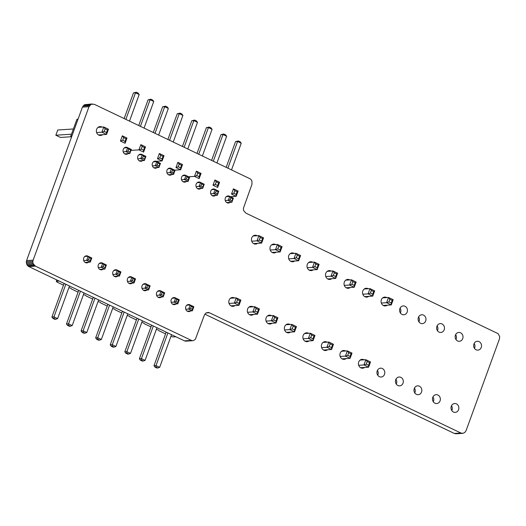 <?xml version="1.0" encoding="UTF-8"?>
<svg xmlns="http://www.w3.org/2000/svg" width="526" height="526" viewBox="0 0 526 526"><rect width="100%" height="100%" fill="white"/><g stroke="black" fill="none" stroke-linecap="round" stroke-linejoin="round"><path stroke-width="0.79" d="M56.788 279.931L56.289 281.292L59.234 281.101M175.881 336.758L172.936 336.956L170.93 336.39M165.565 333.878L158.99 330.742L158.359 329.993L156.353 329.434M150.982 326.922L144.413 323.786L143.776 323.036L141.77 322.471M136.405 319.966L129.83 316.83L129.192 316.08L127.187 315.515M121.822 313.009L115.253 309.873L114.615 309.124L112.61 308.558M107.238 306.047L100.67 302.917L100.032 302.167L98.027 301.602M92.661 299.09L86.086 295.954L85.455 295.204L83.45 294.645M78.078 292.134L71.51 288.998L70.872 288.248L68.867 287.683M63.501 285.177L56.926 282.041L56.289 281.292M167.906 332.958L156.025 365.59L153.973 365.728L166.078 332.458L166.768 332.412M153.322 325.995L141.441 358.633L139.39 358.765L151.501 325.502L152.185 325.456M138.739 319.039L126.865 351.677L124.813 351.809L136.918 318.539L137.602 318.5M124.162 312.082L112.281 344.721L110.23 344.852L122.341 311.583L123.025 311.537M65.835 284.25L53.961 316.889L51.91 317.02L64.014 283.751L64.698 283.711M80.419 291.207L68.538 323.845L66.486 323.977L78.598 290.714L79.281 290.668M95.002 298.17L83.121 330.801L81.07 330.939L93.181 297.67L93.865 297.624M109.579 305.126L97.704 337.758L95.647 337.896L107.758 304.626L108.441 304.58M185.777 309.255L188.722 309.058L190.208 304.975L186.809 305.198M187.203 311.136L192.365 310.8L193.851 306.717L190.208 304.975L191.26 306.402L193.081 307.269L193.851 306.717M171.193 302.292L174.139 302.102L175.625 298.018L172.232 298.242M172.62 304.179L177.788 303.844L179.274 299.761L175.625 298.018L176.677 299.439L178.505 300.313L179.274 299.761M158.037 297.223L163.205 296.881L164.691 292.798L161.048 291.062L157.649 291.286M156.61 295.336L159.562 295.145L161.048 291.062L162.1 292.482L163.921 293.35L164.691 292.798M143.46 290.267L148.621 289.925L150.107 285.842L146.465 284.106L143.072 284.329M142.033 288.38L144.979 288.189L146.465 284.106L147.517 285.526L149.338 286.394L150.107 285.842M83.706 260.548L86.659 260.357L88.144 256.274L84.745 256.497M85.133 262.435L90.301 262.093L91.787 258.01L88.144 256.274L89.196 257.694L91.018 258.562L91.787 258.01M99.716 269.391L104.884 269.056L106.37 264.972L102.721 263.23L99.329 263.454M98.29 267.504L101.235 267.313L102.721 263.23L103.773 264.65L105.601 265.525L106.37 264.972M112.873 274.467L115.819 274.27L117.305 270.186L113.905 270.41M114.3 276.347L119.461 276.012L120.947 271.929L117.305 270.186L118.357 271.613L120.178 272.481L120.947 271.929M127.45 281.423L130.395 281.226L131.881 277.149L128.489 277.366M128.877 283.304L134.045 282.968L135.53 278.885L131.881 277.149L132.94 278.57L134.761 279.438L135.53 278.885M153.973 365.728L155.025 367.148L156.051 367.082L156.025 365.59L159.667 367.332L171.548 334.694M139.39 358.765L140.442 360.192L141.468 360.126L141.441 358.633L145.091 360.376L156.965 327.737M124.813 351.809L125.865 353.235L126.891 353.163L126.865 351.677L130.507 353.413L142.388 320.781M110.23 344.852L111.282 346.272L112.308 346.207L112.281 344.721L115.93 346.456L127.805 313.825M51.91 317.02L52.962 318.44L53.987 318.375L53.961 316.889L57.604 318.625L69.485 285.993M66.486 323.977L67.538 325.403L68.564 325.331L68.538 323.845L72.187 325.587L84.061 292.949M81.07 330.939L82.122 332.36L83.147 332.294L83.121 330.801L86.764 332.544L98.645 299.905M95.647 337.896L96.705 339.316L97.731 339.25L97.704 337.758L101.347 339.5L113.228 306.862M190.517 308.44L192.338 309.308L192.365 310.8L188.722 309.058L190.517 308.44L191.26 306.402M192.338 309.308L193.081 307.269M175.934 301.483L177.762 302.351L177.788 303.844L174.139 302.102L175.934 301.483L176.677 299.439M177.762 302.351L178.505 300.313M162.1 292.482L161.357 294.527L159.562 295.145L163.205 296.881L163.921 293.35M147.517 285.526L146.774 287.564L144.979 288.189L148.621 289.925L149.338 286.394M88.453 259.739L90.275 260.607L90.301 262.093L86.659 260.357L88.453 259.739L89.196 257.694M90.275 260.607L91.018 258.562M103.773 264.65L103.03 266.695L101.235 267.313L104.884 269.056L105.601 265.525M117.614 273.651L119.435 274.519L119.461 276.012L115.819 274.27L117.614 273.651L118.357 271.613M119.435 274.519L120.178 272.481M132.197 280.608L134.018 281.476L134.045 282.968L130.395 281.226L132.197 280.608L132.94 278.57M134.018 281.476L134.761 279.438M155.025 367.148L156.847 368.016L157.872 367.95L156.051 367.082M159.667 367.332L157.872 367.95M140.442 360.192L142.27 361.06L143.296 360.994L141.468 360.126M145.091 360.376L143.296 360.994M126.891 353.163L128.712 354.037L130.507 353.413M125.865 353.235L127.686 354.103L128.712 354.037M112.308 346.207L114.129 347.075L115.93 346.456M111.282 346.272L113.103 347.147L114.129 347.075M52.962 318.44L54.783 319.315L55.809 319.249L53.987 318.375M57.604 318.625L55.809 319.249M68.564 325.331L70.392 326.205L72.187 325.587M67.538 325.403L69.366 326.271L70.392 326.205M82.122 332.36L83.943 333.228L84.969 333.162L83.147 332.294M86.764 332.544L84.969 333.162M97.731 339.25L99.552 340.118L101.347 339.5M96.705 339.316L98.526 340.184L99.552 340.118M161.357 294.527L163.178 295.395M146.774 287.564L148.595 288.439M103.03 266.695L104.858 267.563M124.267 147.911L127.66 147.694L126.174 151.771L129.823 153.513L130.54 149.982L131.309 149.43L129.823 153.513L124.655 153.848M130.54 149.982L128.712 149.114L127.976 151.153L123.229 151.968M138.851 154.874L142.244 154.651L140.758 158.734L144.4 160.469L145.117 156.939L145.886 156.386L144.4 160.469L139.239 160.811M145.117 156.939L143.296 156.071L142.553 158.109L137.812 158.924M153.428 161.83L156.827 161.607L155.341 165.69L152.389 165.881M159.7 163.902L157.879 163.027L157.136 165.072L155.341 165.69L158.983 167.426L159.7 163.902L160.469 163.349L158.983 167.426L153.816 167.768M168.011 168.787L171.404 168.563L169.918 172.646L166.972 172.837M174.277 170.858L172.456 169.983L171.713 172.028L169.918 172.646L173.567 174.389L173.534 172.896L174.277 170.858L175.053 170.306L173.567 174.389L168.399 174.724M226.331 196.619L229.73 196.395L228.245 200.478L231.887 202.214L232.604 198.69L233.373 198.138L231.887 202.214L226.719 202.556M232.604 198.69L230.782 197.815L230.04 199.86L225.292 200.669M211.754 189.662L215.147 189.439L213.661 193.522L210.716 193.713M218.02 191.727L216.199 190.859L215.456 192.897L213.661 193.522L217.304 195.258L218.02 191.727L218.79 191.175L217.304 195.258L212.142 195.6M197.171 182.7L200.564 182.483L199.078 186.559L202.727 188.301L203.444 184.771L204.213 184.218L202.727 188.301L197.559 188.637M203.444 184.771L201.616 183.903L200.873 185.941L196.132 186.756M182.588 175.743L185.987 175.52L184.501 179.603L188.144 181.345L188.117 179.853L188.86 177.814L189.63 177.262L188.144 181.345L182.982 181.68M188.86 177.814L187.039 176.946L186.296 178.985L181.549 179.8M124.149 118.541L133.472 92.918L135.524 92.786L125.859 119.356M139.173 94.522L138.121 93.102L136.293 92.234L135.524 92.786L139.173 94.522L129.501 121.092M138.732 125.497L148.056 99.874L150.107 99.743L140.435 126.312M153.75 101.485L152.698 100.058L150.877 99.19L150.107 99.743L153.75 101.485L144.085 128.048M153.309 132.453L162.633 106.837L164.691 106.699L168.333 108.441L158.661 135.004M168.333 108.441L167.281 107.015L165.46 106.147L164.691 106.699L155.019 133.269M167.893 139.41L177.216 113.794L179.267 113.655L182.916 115.398L173.245 141.967M182.916 115.398L181.858 113.978L180.037 113.103L179.267 113.655L169.596 140.225M226.213 167.242L235.536 141.625L237.594 141.487L227.922 168.057M241.237 143.23L240.185 141.81L238.363 140.935L237.594 141.487L241.237 143.23L231.565 169.799M211.636 160.285L220.959 134.663L223.011 134.531L226.653 136.273L216.988 162.836M226.653 136.273L225.601 134.847L223.78 133.979L223.011 134.531L213.339 161.101M197.053 153.329L206.376 127.706L208.427 127.575L198.762 154.144M212.077 129.311L211.025 127.89L209.197 127.022L208.427 127.575L212.077 129.311L202.405 155.88M182.469 146.366L191.799 120.75L193.851 120.618L197.493 122.354L187.821 148.924M197.493 122.354L196.441 120.934L194.62 120.066L193.851 120.618L184.179 147.181M131.309 149.43L127.66 147.694L128.712 149.114M145.886 156.386L142.244 154.651L143.296 156.071M160.469 163.349L156.827 161.607L157.879 163.027M175.053 170.306L171.404 168.563L172.456 169.983M233.373 198.138L229.73 196.395L230.782 197.815M218.79 191.175L215.147 189.439L216.199 190.859M204.213 184.218L200.564 182.483L201.616 183.903M189.63 177.262L185.987 175.52L187.039 176.946M133.472 92.918L136.293 92.234M148.056 99.874L150.877 99.19M162.633 106.837L165.46 106.147M177.216 113.794L180.037 113.103M235.536 141.625L238.363 140.935M220.959 134.663L223.78 133.979M206.376 127.706L209.197 127.022M191.799 120.75L194.62 120.066M129.797 152.027L127.976 151.153M144.374 158.983L142.553 158.109M158.957 165.94L157.136 165.072M173.534 172.896L171.713 172.028M231.861 200.728L230.04 199.86M217.277 193.772L215.456 192.897M202.701 186.815L200.873 185.941M188.117 179.853L186.296 178.985M393.172 299.702L392.186 300.412L391.239 303.022L391.272 304.929L386.603 302.7L388.504 297.479L393.172 299.702L391.272 304.929L383.237 305.455M391.239 303.022L388.905 301.911L386.603 302.7L381.33 303.048M392.186 300.412L389.851 299.301L388.504 297.479L382.737 297.854M364.715 296.618L372.75 296.092L374.657 290.865L369.988 288.642L368.088 293.87L362.808 294.212M374.657 290.865L373.67 291.575L371.336 290.464L369.988 288.642L364.222 289.017M373.67 291.575L372.717 294.185L372.75 296.092L368.088 293.87L370.383 293.074L371.336 290.464M319.104 264.361L318.118 265.065L317.165 267.681L317.198 269.582L312.536 267.359L314.436 262.132L319.104 264.361L317.198 269.582L309.163 270.108M317.165 267.681L314.831 266.564L312.536 267.359L307.256 267.701M318.118 265.065L315.784 263.953L314.436 262.132L308.67 262.513M346.2 287.781L354.235 287.255L356.135 282.035L351.473 279.806L349.566 285.033L344.293 285.375M356.135 282.035L355.155 282.738L352.821 281.627L351.473 279.806L345.7 280.18M355.155 282.738L354.202 285.348L354.235 287.255L349.566 285.033L351.868 284.237L352.821 281.627M337.62 273.198L336.633 273.901L335.687 276.512L335.719 278.418L331.051 276.196L332.951 270.969L337.62 273.198L335.719 278.418L327.685 278.944M335.687 276.512L333.352 275.4L331.051 276.196L325.778 276.538M336.633 273.901L334.299 272.79L332.951 270.969L327.185 271.344M272.133 252.441L280.167 251.915L282.067 246.687L277.399 244.458L275.499 249.686L270.226 250.028M282.067 246.687L281.081 247.391L278.747 246.28L277.399 244.458L271.633 244.84M281.081 247.391L280.128 250.008L280.167 251.915L275.499 249.686L277.8 248.89L278.747 246.28M300.583 255.524L299.596 256.228L298.65 258.845L298.683 260.745L294.014 258.522L295.921 253.295L300.583 255.524L298.683 260.745L290.648 261.271M298.65 258.845L296.316 257.727L294.014 258.522L288.741 258.864M299.596 256.228L297.269 255.117L295.921 253.295L290.148 253.677M263.552 237.851L262.566 238.554L261.613 241.171L261.646 243.078L256.984 240.849L258.884 235.622L263.552 237.851L261.646 243.078L253.611 243.604M261.613 241.171L259.279 240.053L256.984 240.849L251.704 241.197M262.566 238.554L260.232 237.443L258.884 235.622L253.118 236.003M389.851 299.301L388.905 301.911M372.717 294.185L370.383 293.074M315.784 263.953L314.831 266.564M354.202 285.348L351.868 284.237M334.299 272.79L333.352 275.4M280.128 250.008L277.8 248.89M297.269 255.117L296.316 257.727M260.232 237.443L259.279 240.053M370.514 361.947L369.535 362.657L368.581 365.268L368.614 367.174L363.953 364.945L365.853 359.718L370.514 361.947L368.614 367.174L360.58 367.7M368.581 365.268L366.247 364.156L363.953 364.945L358.673 365.294M369.535 362.657L367.201 361.54L365.853 359.718L360.08 360.1M342.064 358.863L350.099 358.337L351.999 353.11L347.331 350.888L345.431 356.109L340.158 356.457M351.999 353.11L351.013 353.82L348.679 352.703L347.331 350.888L341.565 351.263M351.013 353.82L350.066 356.431L350.099 358.337L345.431 356.109L347.732 355.32L348.679 352.703M296.447 326.6L295.461 327.31L294.514 329.92L294.547 331.827L289.879 329.598L291.779 324.378L296.447 326.6L294.547 331.827L286.512 332.353M294.514 329.92L292.18 328.809L289.879 329.598L284.605 329.947M295.461 327.31L293.127 326.199L291.779 324.378L286.012 324.752M323.543 350.027L331.584 349.501L333.484 344.274L328.816 342.051L326.916 347.272L321.642 347.62M333.484 344.274L332.498 344.984L330.164 343.866L328.816 342.051L323.049 342.426M332.498 344.984L331.544 347.594L331.584 349.501L326.916 347.272L329.21 346.483L330.164 343.866M314.962 335.437L313.983 336.147L313.029 338.757L313.062 340.664L308.4 338.435L310.301 333.214L314.962 335.437L313.062 340.664L305.027 341.19M313.029 338.757L310.695 337.646L308.4 338.435L303.121 338.783M313.983 336.147L311.648 335.029L310.301 333.214L304.528 333.589M249.475 314.68L257.51 314.154L259.41 308.933L254.748 306.704L252.842 311.931L247.568 312.273M259.41 308.933L258.43 309.636L256.096 308.525L254.748 306.704L248.976 307.079M258.43 309.636L257.477 312.247L257.51 314.154L252.842 311.931L255.143 311.136L256.096 308.525M277.932 317.763L276.946 318.473L275.992 321.084L276.025 322.99L271.363 320.768L273.264 315.541L277.932 317.763L276.025 322.99L267.99 323.516M275.992 321.084L273.658 319.972L271.363 320.768L266.084 321.11M276.946 318.473L274.611 317.362L273.264 315.541L267.497 315.916M240.895 300.096L239.909 300.8L238.962 303.41L238.995 305.317L234.326 303.094L236.227 297.867L240.895 300.096L238.995 305.317L230.96 305.843M238.962 303.41L236.628 302.299L234.326 303.094L229.053 303.436M239.909 300.8L237.574 299.688L236.227 297.867L230.46 298.242M367.201 361.54L366.247 364.156M350.066 356.431L347.732 355.32M293.127 326.199L292.18 328.809M331.544 347.594L329.21 346.483M311.648 335.029L310.695 337.646M257.477 312.247L255.143 311.136M274.611 317.362L273.658 319.972M237.574 299.688L236.628 302.299M77.966 119.369L76.862 119.441L78.157 118.85M71.93 135.958L70.826 136.03L76.862 119.441M71.372 137.503L70.826 136.03M238.087 191.063L237.108 191.773L236.154 194.383L236.187 196.29L231.525 194.061L233.426 188.834L238.087 191.063L236.187 196.29L230.309 196.671M214.904 180.004L213.004 185.224L215.305 184.435L216.252 181.818L214.904 180.004L219.572 182.226L217.672 187.453L213.004 185.224M164.02 155.716L163.034 156.426L162.087 159.036L162.12 160.943L157.452 158.714L159.352 153.493L164.02 155.716L162.12 160.943L156.301 161.324M196.389 171.167L197.737 172.982L196.783 175.599L194.488 176.388L199.157 178.616L201.057 173.389L196.389 171.167L194.488 176.388L188.61 176.775M182.535 164.553L181.555 165.263L180.602 167.873L180.635 169.78L175.973 167.551L177.873 162.33L182.535 164.553L180.635 169.78L174.757 170.168M122.321 135.82L120.421 141.047L122.716 140.251L123.669 137.641L122.321 135.82L126.983 138.049L125.083 143.269L120.421 141.047M145.505 146.879L144.518 147.589L143.565 150.199L141.231 149.088L138.936 149.884L140.837 144.657L145.505 146.879L143.598 152.106L138.936 149.884L130.954 150.403M108.468 129.212L107.482 129.915L106.535 132.526L106.568 134.432L101.899 132.21L103.8 126.983L108.468 129.212L106.568 134.432L98.533 134.958M106.535 132.526L104.201 131.415L101.899 132.21L96.626 132.552M107.482 129.915L105.147 128.804L103.8 126.983L98.033 127.358M71.095 136.76L60.516 137.45L55.848 135.221L71.49 134.196M73.39 128.975L57.748 130.001L55.848 135.221M231.525 194.061L233.82 193.272L236.154 194.383M233.426 188.834L234.774 190.655L233.82 193.272M237.108 191.773L234.774 190.655M219.572 182.226L218.586 182.936L216.252 181.818M218.586 182.936L217.639 185.546L215.305 184.435M217.672 187.453L217.639 185.546M157.452 158.714L159.753 157.925L162.087 159.036M159.352 153.493L160.7 155.315L159.753 157.925M163.034 156.426L160.7 155.315M201.057 173.389L200.071 174.099L197.737 172.982M200.071 174.099L199.117 176.71L196.783 175.599M199.157 178.616L199.117 176.71M175.973 167.551L178.268 166.762L180.602 167.873M177.873 162.33L179.221 164.145L178.268 166.762M181.555 165.263L179.221 164.145M126.983 138.049L126.003 138.752L123.669 137.641M126.003 138.752L125.05 141.362L122.716 140.251M125.083 143.269L125.05 141.362M143.598 152.106L143.565 150.199M140.837 144.657L142.184 146.478L141.231 149.088M144.518 147.589L142.184 146.478M105.147 128.804L104.201 131.415M33.131 260.166L32.868 261.31L26.3 261.738L27.115 265.117L28.785 266.57L184.462 340.855L185.619 341.183L193.371 340.657L195.363 339.303L204.41 315.008L205.922 313.009L208.204 312.418L209.361 312.746L460.881 433.01L462.926 433.339L464.826 432.471L466.069 430.643L499.437 338.968L499.693 336.666L498.155 333.675L245.826 213.102L243.656 210.65L243.38 208.342L251.954 184.37L251.941 180.937L250.678 179.077L94.279 104.286L91.176 104.253L88.993 106.699L33.131 260.166L26.57 260.594L26.3 261.738M32.868 261.31L32.875 262.5L26.307 262.928M32.875 262.5L33.151 263.651L26.583 264.078M33.151 263.651L35.354 266.136L192.187 340.749M453.451 412.029A4.438 3.932 -93.7 0 1 451.052 407.19A4.438 3.932 -93.7 0 1 454.648 403.521A4.438 3.932 -93.7 0 1 458.863 407.689A4.438 3.932 -93.7 0 1 455.227 412.377A4.438 3.932 -93.7 0 1 453.451 412.029M434.936 403.192A4.438 3.932 -93.7 0 1 432.53 398.353A4.438 3.932 -93.7 0 1 436.126 394.684A4.438 3.932 -93.7 0 1 440.347 398.853A4.438 3.932 -93.7 0 1 436.712 403.541A4.438 3.932 -93.7 0 1 434.936 403.192M416.414 394.355A4.438 3.932 -93.7 0 1 414.015 389.516A4.438 3.932 -93.7 0 1 417.611 385.847A4.438 3.932 -93.7 0 1 421.826 390.016A4.438 3.932 -93.7 0 1 418.19 394.704A4.438 3.932 -93.7 0 1 416.414 394.355M397.899 385.519A4.438 3.932 -93.7 0 1 395.493 380.679A4.438 3.932 -93.7 0 1 399.096 377.01A4.438 3.932 -93.7 0 1 403.31 381.179A4.438 3.932 -93.7 0 1 399.675 385.867A4.438 3.932 -93.7 0 1 397.899 385.519M379.384 376.682A4.438 3.932 -93.7 0 1 376.978 371.843A4.438 3.932 -93.7 0 1 380.574 368.174A4.438 3.932 -93.7 0 1 384.795 372.349A4.438 3.932 -93.7 0 1 381.159 377.03A4.438 3.932 -93.7 0 1 379.384 376.682M364.617 367.437A4.438 3.932 -93.7 0 1 362.638 368.193A4.438 3.932 -93.7 0 1 360.862 367.852A4.438 3.932 -93.7 0 1 358.462 363.006A4.438 3.932 -93.7 0 1 362.059 359.337A4.438 3.932 -93.7 0 1 364.117 359.837M346.095 358.6A4.438 3.932 -93.7 0 1 344.122 359.363A4.438 3.932 -93.7 0 1 342.347 359.015A4.438 3.932 -93.7 0 1 339.941 354.169A4.438 3.932 -93.7 0 1 343.544 350.5A4.438 3.932 -93.7 0 1 345.602 351M327.58 349.764A4.438 3.932 -93.7 0 1 325.607 350.526A4.438 3.932 -93.7 0 1 323.825 350.178A4.438 3.932 -93.7 0 1 321.425 345.332A4.438 3.932 -93.7 0 1 325.022 341.663A4.438 3.932 -93.7 0 1 327.08 342.163M309.064 340.927A4.438 3.932 -93.7 0 1 307.085 341.69A4.438 3.932 -93.7 0 1 305.31 341.341A4.438 3.932 -93.7 0 1 302.91 336.495A4.438 3.932 -93.7 0 1 306.507 332.826A4.438 3.932 -93.7 0 1 308.565 333.326M290.543 332.09A4.438 3.932 -93.7 0 1 288.57 332.853A4.438 3.932 -93.7 0 1 286.795 332.504A4.438 3.932 -93.7 0 1 284.388 327.659A4.438 3.932 -93.7 0 1 287.992 323.99A4.438 3.932 -93.7 0 1 290.05 324.489M272.027 323.253A4.438 3.932 -93.7 0 1 270.048 324.016A4.438 3.932 -93.7 0 1 268.273 323.668A4.438 3.932 -93.7 0 1 265.873 318.822A4.438 3.932 -93.7 0 1 269.47 315.153A4.438 3.932 -93.7 0 1 271.528 315.653M476.102 349.783A4.438 3.932 -93.7 0 1 473.702 344.944A4.438 3.932 -93.7 0 1 477.299 341.275A4.438 3.932 -93.7 0 1 481.52 345.45A4.438 3.932 -93.7 0 1 477.884 350.132A4.438 3.932 -93.7 0 1 476.102 349.783M457.587 340.953A4.438 3.932 -93.7 0 1 455.187 336.107A4.438 3.932 -93.7 0 1 458.784 332.439A4.438 3.932 -93.7 0 1 462.998 336.614A4.438 3.932 -93.7 0 1 459.362 341.295A4.438 3.932 -93.7 0 1 457.587 340.953M439.072 332.116A4.438 3.932 -93.7 0 1 436.665 327.271A4.438 3.932 -93.7 0 1 440.269 323.602A4.438 3.932 -93.7 0 1 444.483 327.777A4.438 3.932 -93.7 0 1 440.847 332.465A4.438 3.932 -93.7 0 1 439.072 332.116M420.55 323.28A4.438 3.932 -93.7 0 1 418.15 318.434A4.438 3.932 -93.7 0 1 421.747 314.765A4.438 3.932 -93.7 0 1 425.961 318.94A4.438 3.932 -93.7 0 1 422.332 323.628A4.438 3.932 -93.7 0 1 420.55 323.28M402.035 314.443A4.438 3.932 -93.7 0 1 399.635 309.597A4.438 3.932 -93.7 0 1 403.232 305.928A4.438 3.932 -93.7 0 1 407.446 310.103A4.438 3.932 -93.7 0 1 403.81 314.791A4.438 3.932 -93.7 0 1 402.035 314.443M387.267 305.192A4.438 3.932 -93.7 0 1 385.295 305.954A4.438 3.932 -93.7 0 1 383.52 305.606A4.438 3.932 -93.7 0 1 381.113 300.76A4.438 3.932 -93.7 0 1 384.716 297.091A4.438 3.932 -93.7 0 1 386.774 297.591M368.752 296.355A4.438 3.932 -93.7 0 1 366.773 297.118A4.438 3.932 -93.7 0 1 364.998 296.769A4.438 3.932 -93.7 0 1 362.598 291.923A4.438 3.932 -93.7 0 1 366.195 288.255A4.438 3.932 -93.7 0 1 368.253 288.754M350.237 287.518A4.438 3.932 -93.7 0 1 348.258 288.281A4.438 3.932 -93.7 0 1 346.483 287.932A4.438 3.932 -93.7 0 1 344.083 283.087A4.438 3.932 -93.7 0 1 347.679 279.418A4.438 3.932 -93.7 0 1 349.737 279.917M331.715 278.681A4.438 3.932 -93.7 0 1 329.743 279.444A4.438 3.932 -93.7 0 1 327.968 279.096A4.438 3.932 -93.7 0 1 325.561 274.25A4.438 3.932 -93.7 0 1 329.164 270.588A4.438 3.932 -93.7 0 1 331.222 271.081M313.2 269.845A4.438 3.932 -93.7 0 1 311.221 270.607A4.438 3.932 -93.7 0 1 309.446 270.259A4.438 3.932 -93.7 0 1 307.046 265.42A4.438 3.932 -93.7 0 1 310.642 261.751A4.438 3.932 -93.7 0 1 312.7 262.244M294.685 261.008A4.438 3.932 -93.7 0 1 292.706 261.77A4.438 3.932 -93.7 0 1 290.931 261.422A4.438 3.932 -93.7 0 1 288.531 256.583A4.438 3.932 -93.7 0 1 292.127 252.914A4.438 3.932 -93.7 0 1 294.185 253.407M253.512 314.416A4.438 3.932 -93.7 0 1 251.533 315.179A4.438 3.932 -93.7 0 1 249.758 314.831A4.438 3.932 -93.7 0 1 247.358 309.985A4.438 3.932 -93.7 0 1 250.955 306.316A4.438 3.932 -93.7 0 1 253.013 306.816M234.99 305.58A4.438 3.932 -93.7 0 1 233.018 306.342A4.438 3.932 -93.7 0 1 231.243 305.994A4.438 3.932 -93.7 0 1 228.836 301.155A4.438 3.932 -93.7 0 1 232.439 297.486A4.438 3.932 -93.7 0 1 234.497 297.979M190.629 310.912A3.55 3.149 -93.7 0 1 188.952 311.602A3.55 3.149 -93.7 0 1 187.532 311.32A3.55 3.149 -93.7 0 1 185.612 307.447A3.55 3.149 -93.7 0 1 188.492 304.515A3.55 3.149 -93.7 0 1 190.34 305.041M176.052 303.956A3.55 3.149 -93.7 0 1 174.376 304.639A3.55 3.149 -93.7 0 1 172.949 304.363A3.55 3.149 -93.7 0 1 171.029 300.491A3.55 3.149 -93.7 0 1 173.909 297.552A3.55 3.149 -93.7 0 1 175.763 298.084M161.469 296.999A3.55 3.149 -93.7 0 1 159.792 297.683A3.55 3.149 -93.7 0 1 158.372 297.407A3.55 3.149 -93.7 0 1 156.452 293.534A3.55 3.149 -93.7 0 1 159.325 290.595A3.55 3.149 -93.7 0 1 161.18 291.128M146.886 290.036A3.55 3.149 -93.7 0 1 145.209 290.727A3.55 3.149 -93.7 0 1 143.789 290.451A3.55 3.149 -93.7 0 1 141.869 286.571A3.55 3.149 -93.7 0 1 144.749 283.639A3.55 3.149 -93.7 0 1 146.603 284.171M132.309 283.08A3.55 3.149 -93.7 0 1 130.632 283.77A3.55 3.149 -93.7 0 1 129.212 283.488A3.55 3.149 -93.7 0 1 127.285 279.615A3.55 3.149 -93.7 0 1 130.165 276.683A3.55 3.149 -93.7 0 1 132.019 277.209M117.725 276.124A3.55 3.149 -93.7 0 1 116.049 276.814A3.55 3.149 -93.7 0 1 114.629 276.531A3.55 3.149 -93.7 0 1 112.709 272.659A3.55 3.149 -93.7 0 1 115.588 269.726A3.55 3.149 -93.7 0 1 117.436 270.252M103.149 269.167A3.55 3.149 -93.7 0 1 101.472 269.851A3.55 3.149 -93.7 0 1 100.052 269.575A3.55 3.149 -93.7 0 1 98.125 265.702A3.55 3.149 -93.7 0 1 101.005 262.763A3.55 3.149 -93.7 0 1 102.859 263.296M88.565 262.211A3.55 3.149 -93.7 0 1 86.889 262.895A3.55 3.149 -93.7 0 1 85.468 262.619A3.55 3.149 -93.7 0 1 83.549 258.746A3.55 3.149 -93.7 0 1 86.422 255.807A3.55 3.149 -93.7 0 1 88.276 256.34M276.163 252.171A4.438 3.932 -93.7 0 1 274.191 252.934A4.438 3.932 -93.7 0 1 272.415 252.585A4.438 3.932 -93.7 0 1 270.009 247.746A4.438 3.932 -93.7 0 1 273.612 244.077A4.438 3.932 -93.7 0 1 275.67 244.57M257.648 243.334A4.438 3.932 -93.7 0 1 255.669 244.097A4.438 3.932 -93.7 0 1 253.894 243.748A4.438 3.932 -93.7 0 1 251.494 238.909A4.438 3.932 -93.7 0 1 255.09 235.24A4.438 3.932 -93.7 0 1 257.148 235.74M230.151 202.332A3.55 3.149 -93.7 0 1 228.475 203.016A3.55 3.149 -93.7 0 1 227.054 202.74A3.55 3.149 -93.7 0 1 225.128 198.867A3.55 3.149 -93.7 0 1 228.008 195.928A3.55 3.149 -93.7 0 1 229.862 196.461M215.568 195.37A3.55 3.149 -93.7 0 1 213.891 196.06A3.55 3.149 -93.7 0 1 212.471 195.784A3.55 3.149 -93.7 0 1 210.551 191.905A3.55 3.149 -93.7 0 1 213.431 188.972A3.55 3.149 -93.7 0 1 215.285 189.505M200.991 188.413A3.55 3.149 -93.7 0 1 199.315 189.104A3.55 3.149 -93.7 0 1 197.894 188.827A3.55 3.149 -93.7 0 1 195.968 184.948A3.55 3.149 -93.7 0 1 198.848 182.016A3.55 3.149 -93.7 0 1 200.702 182.542M186.408 181.457A3.55 3.149 -93.7 0 1 184.731 182.147A3.55 3.149 -93.7 0 1 183.311 181.865A3.55 3.149 -93.7 0 1 181.391 177.992A3.55 3.149 -93.7 0 1 184.271 175.059A3.55 3.149 -93.7 0 1 186.119 175.585M171.831 174.5A3.55 3.149 -93.7 0 1 170.148 175.184A3.55 3.149 -93.7 0 1 168.728 174.908A3.55 3.149 -93.7 0 1 166.808 171.035A3.55 3.149 -93.7 0 1 169.688 168.096A3.55 3.149 -93.7 0 1 171.542 168.629M157.248 167.544A3.55 3.149 -93.7 0 1 155.571 168.228A3.55 3.149 -93.7 0 1 154.151 167.952A3.55 3.149 -93.7 0 1 152.231 164.079A3.55 3.149 -93.7 0 1 155.104 161.14A3.55 3.149 -93.7 0 1 156.958 161.673M142.664 160.581A3.55 3.149 -93.7 0 1 140.988 161.272A3.55 3.149 -93.7 0 1 139.568 160.995A3.55 3.149 -93.7 0 1 137.648 157.116A3.55 3.149 -93.7 0 1 140.527 154.184A3.55 3.149 -93.7 0 1 142.382 154.716M128.088 153.625A3.55 3.149 -93.7 0 1 126.411 154.315A3.55 3.149 -93.7 0 1 124.991 154.033A3.55 3.149 -93.7 0 1 123.064 150.16A3.55 3.149 -93.7 0 1 125.944 147.227A3.55 3.149 -93.7 0 1 127.798 147.753M102.563 134.695A4.438 3.932 -93.7 0 1 100.591 135.458A4.438 3.932 -93.7 0 1 98.816 135.11A4.438 3.932 -93.7 0 1 96.409 130.27A4.438 3.932 -93.7 0 1 100.012 126.602A4.438 3.932 -93.7 0 1 102.07 127.095M204.864 314.167L454.313 433.444L456.358 433.766L462.926 433.339M92.195 103.951L84.607 104.681L82.424 107.133L26.57 260.594M451.492 405.737A4.438 3.932 -93.7 0 1 451.814 410.589M432.977 396.9A4.438 3.932 -93.7 0 1 433.292 401.752M414.462 388.063A4.438 3.932 -93.7 0 1 414.777 392.915M395.94 379.226A4.438 3.932 -93.7 0 1 396.262 384.079M377.425 370.389A4.438 3.932 -93.7 0 1 377.74 375.248M474.15 343.491A4.438 3.932 -93.7 0 1 474.465 348.35M455.634 334.654A4.438 3.932 -93.7 0 1 455.95 339.513M437.113 325.818A4.438 3.932 -93.7 0 1 437.435 330.676M418.597 316.981A4.438 3.932 -93.7 0 1 418.913 321.84M400.076 308.144A4.438 3.932 -93.7 0 1 400.398 313.003M88.993 106.699L82.424 107.133M33.684 264.683L27.115 265.117M89.519 105.673L82.95 106.101M34.433 265.531L27.865 265.965M90.262 104.838L83.693 105.266M35.354 266.136L28.785 266.57M91.176 104.253L84.607 104.681M191.03 340.427L184.462 340.855M209.361 312.746L206.028 312.963M460.881 433.01L454.313 433.444M461.887 433.325L455.319 433.753"/></g></svg>
